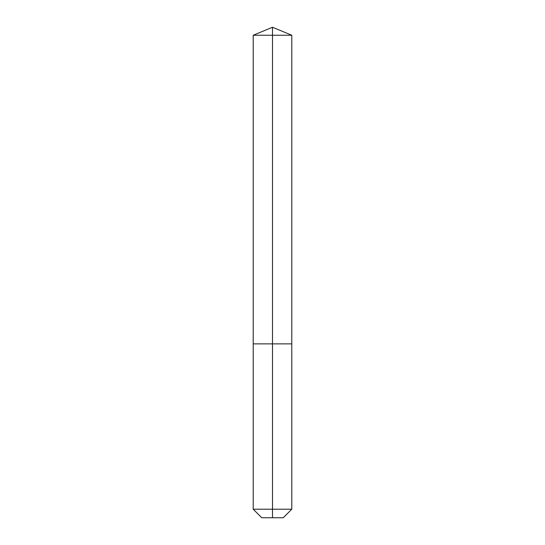 <?xml version="1.0" encoding="UTF-8"?>
<svg xmlns="http://www.w3.org/2000/svg" width="545" height="545" viewBox="0 0 545 545"><rect width="100%" height="100%" fill="white"/><g stroke="black" fill="none" stroke-linecap="round" stroke-linejoin="round"><path stroke-width="0.82" d="M253.214 509.207L291.786 509.207L283.25 517.75L261.75 517.75L253.214 509.207L253.214 343.868L272.5 343.868L272.5 35.241L291.786 35.241L272.5 27.25L272.5 35.241L253.214 35.241L253.214 343.868L291.786 343.868L291.786 35.241M272.5 517.75L272.5 343.868L291.786 343.868L291.786 509.207M272.5 27.25L253.214 35.241"/></g></svg>

